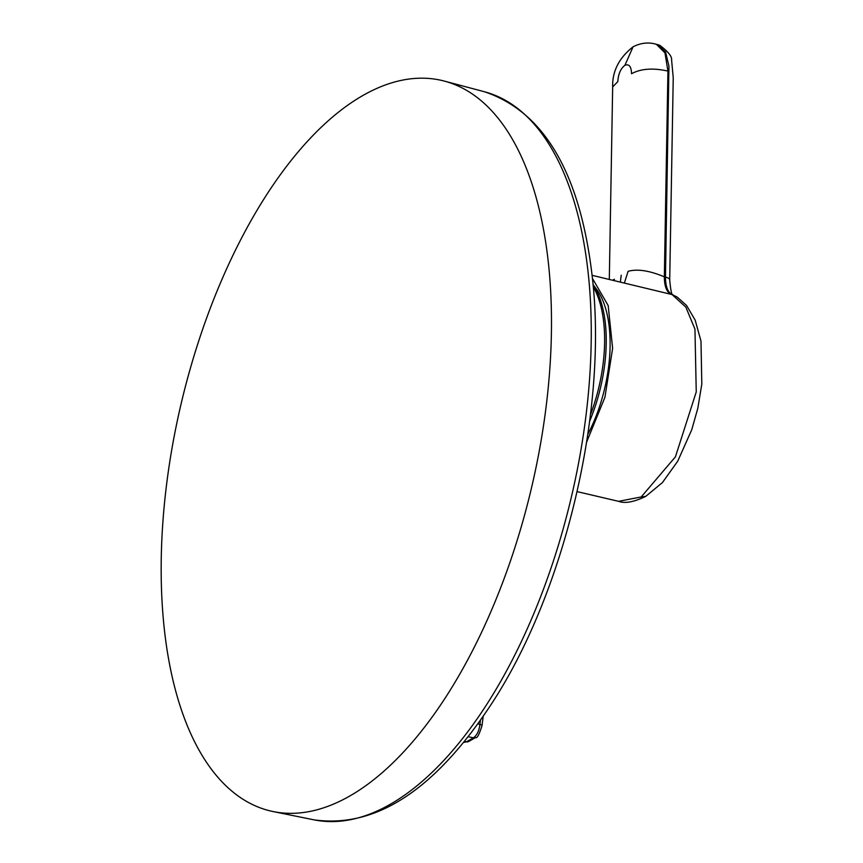 <?xml version="1.0" encoding="UTF-8"?>
<svg xmlns="http://www.w3.org/2000/svg" width="863" height="863" viewBox="0 0 863 863"><rect width="100%" height="100%" fill="white"/><g stroke="black" fill="none" stroke-linecap="round" stroke-linejoin="round"><path stroke-width="1.29" d="M593.086 284.941A106.958 51.359 103.2 0 1 589.623 421.263M593.064 284.628A125.308 125.308 0 0 1 597.12 290.054A101.942 48.954 103.2 0 1 587.832 434.283M268.166 192.406A375.168 180.162 -76.8 0 0 161.187 574.003A375.168 180.162 -76.8 0 0 273.312 811.598A375.168 180.162 -76.8 0 0 444.488 699.106A375.168 180.162 -76.8 0 0 551.489 322.46A375.168 180.162 -76.8 0 0 444.369 81.1A375.168 180.162 -76.8 0 0 268.166 192.406M592.45 278.425L608.178 305.567L612.622 348.35L604.931 397.293L586.646 442.061M592.115 275.329L670.907 294.283C666.581 291.921 664.391 286.095 664.348 276.84C649.44 270.583 637.369 268.738 628.113 271.316L624.424 282.891M614.316 280.518L614.348 279.234L612.816 280.173M463.755 742.234L466.516 741.792A2638.191 926.344 -179.9 0 0 469.968 739.818A2638.191 926.344 -179.9 0 0 473.399 737.833C476.937 735.352 479.116 730.875 479.947 724.402A4.412 1.284 6.3 0 1 481.996 725.74L483.204 716.268M477.822 723.884L479.947 724.402L480.454 720.217M464.467 741.349L466.516 741.792A4.412 3.528 60.2 0 0 468.717 741.49L464.186 742.299M590.421 414.823A107.605 51.672 -76.8 0 0 593.259 286.883M484.499 91.769C545.017 112.136 581.047 174.876 592.611 279.957C607.487 414.402 563.819 595.578 489.731 706.56C433.798 790.67 375.232 828.437 314.013 819.85A373.927 179.569 -76.8 0 0 484.618 707.736A373.927 179.569 -76.8 0 0 591.263 332.341A373.927 179.569 -76.8 0 0 484.499 91.769L444.369 81.1M577.131 491.63L618.544 501.327L641.198 496.959L675.427 456.84L696.247 391.921L694.952 329.094L685.815 307.088L672.04 294.553A2470.219 209.267 -164.2 0 1 670.907 294.283M621.231 275.275L620.346 281.931M624.888 65.329C629.062 63.657 631.285 66.451 631.554 73.711C640.875 68.652 653 67.767 667.93 71.09L664.974 52.87L656.344 44.293C654.747 43.937 645.351 40.485 633.086 46.796L624.888 65.329C620.702 68.468 618.329 73.905 617.789 81.64L612.665 86.926L609.31 279.353M665.47 277.109L668.944 66.084L665.589 52.028L657.477 44.563L659.742 45.275C668.167 51.618 672.115 56.527 671.597 59.989L673.237 77.767L669.71 279.903A8.824 3.172 1 0 0 665.47 277.109C665.524 286.365 667.714 292.179 672.04 294.553L677.121 297.045L686.527 305.416L695.157 320.108L700.983 341.068L701.813 384.078L697.811 408.285L691.759 429.731L677.725 461.187L662.45 482.546L645.751 496.376L641.198 496.959M664.348 276.84L667.93 71.09M468.167 736.711L473.399 737.833A4.412 3.538 59.9 0 0 475.61 737.52L475.61 737.52C477.056 738.577 479.181 734.65 481.996 725.74M475.61 737.52L468.717 741.49M314.013 819.85L273.312 811.598M657.477 44.563L656.344 44.304M673.226 294.952L672.924 294.822C671.716 295.373 670.648 290.399 669.71 279.903M633.086 46.796C619.03 57.907 612.223 71.284 612.665 86.926M618.534 501.327C624.941 503.701 634.003 502.061 645.751 496.376"/></g></svg>
